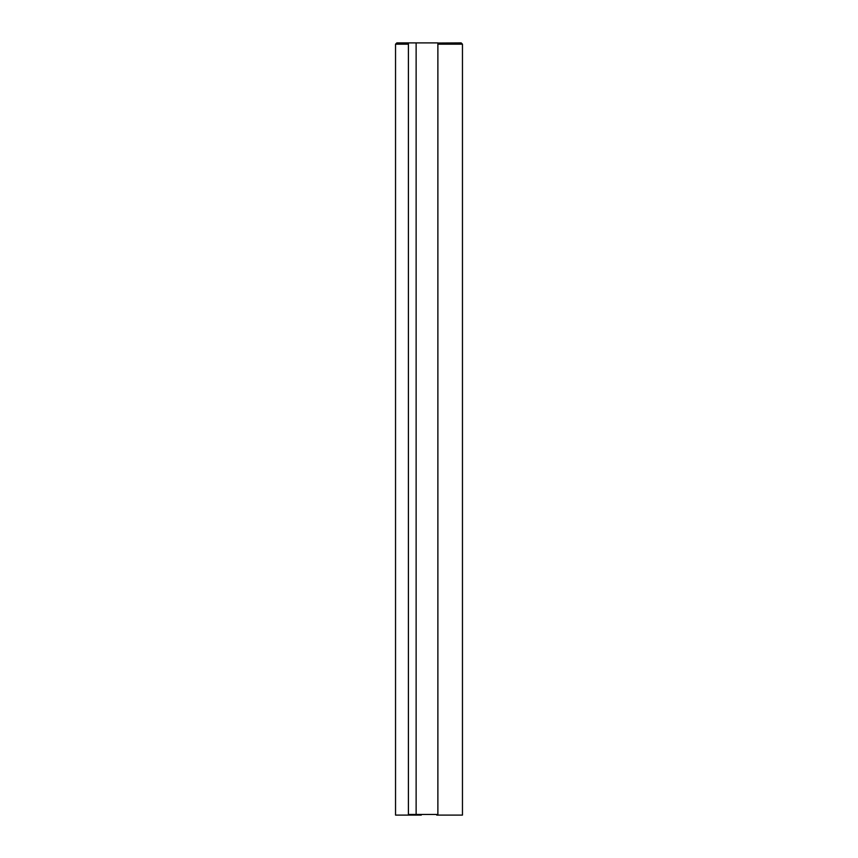 <?xml version="1.0" encoding="UTF-8"?>
<svg xmlns="http://www.w3.org/2000/svg" width="858" height="858" viewBox="0 0 858 858"><rect width="100%" height="100%" fill="white"/><g stroke="black" fill="none" stroke-linecap="round" stroke-linejoin="round"><path stroke-width="1.29" d="M437.88 43.029L461.175 42.9L462.462 44.187L437.88 44.187M462.462 44.187L462.462 815.1L436.722 815.1L436.722 814.457M408.408 42.9L408.408 814.457L408.408 42.9L416.13 42.9L416.13 814.457L408.408 814.457L416.13 814.457L416.13 42.9L437.88 42.9L437.88 814.457L416.13 814.457L437.88 814.457L437.88 42.9L396.825 42.9L395.538 44.187L395.538 815.1L421.278 815.1L421.278 814.457M408.408 44.187L395.538 44.187"/></g></svg>
